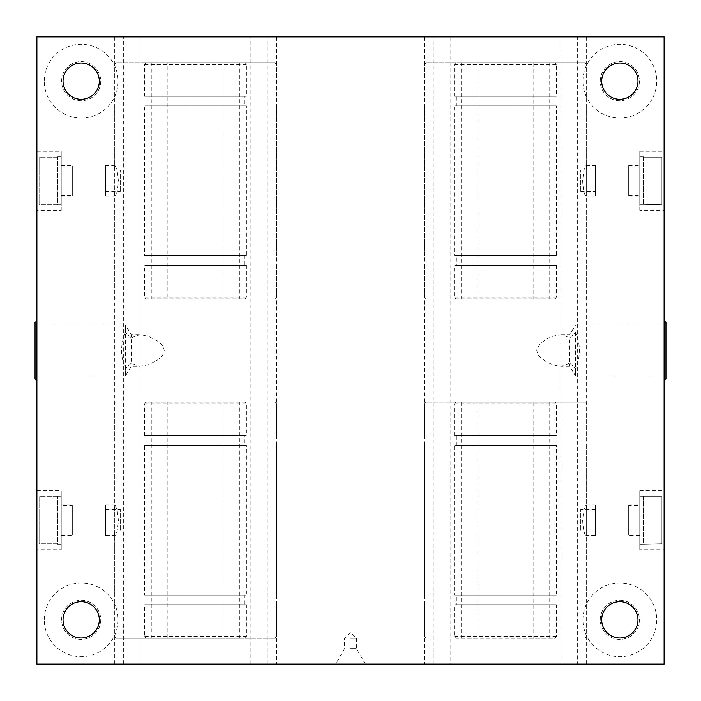 <?xml version="1.0" encoding="UTF-8"?>
<svg xmlns="http://www.w3.org/2000/svg" width="701" height="701" viewBox="0 0 701 701"><rect width="100%" height="100%" fill="white"/><g stroke="black" fill="none" stroke-linecap="round" stroke-linejoin="round"><path stroke-width="0.53" stroke-dasharray="3.5 2.63" d="M36.899 376.016L36.899 324.984L36.899 376.016L125.444 376.016L125.444 368.481L131.245 363.214L139.832 366.369L148.305 364.748L156.98 360.402L161.817 356.213L163.552 353.567L164.253 350.5L163.552 347.433L161.817 344.787L156.98 340.598L148.305 336.252L139.832 334.631L131.245 337.786L131.245 334.631L131.245 363.214M35.05 322.46L35.05 378.54M36.899 320.988L36.899 380.012L36.899 320.988M664.101 320.988L664.101 380.012L664.101 320.988M664.101 376.016L664.101 324.984L664.101 376.016L575.556 376.016L575.556 368.481C580.665 356.494 580.665 344.506 575.556 332.519L569.755 337.786L561.159 334.631L552.975 336.156L546.596 339.012L540.673 343.227L537.071 348.415L536.747 350.5L537.965 354.531L540.673 357.773L546.596 361.988L552.975 364.844L561.159 366.369L569.755 363.214L569.755 366.369L569.755 337.786M57.552 157.217L39.107 157.217L39.107 204.35L57.552 204.35L57.552 157.217L57.552 204.35L39.107 204.35L39.107 157.217L57.552 157.217M39.107 204.35L39.107 157.217L39.107 204.35M105.518 196.035L105.518 165.532L105.518 196.035L114.99 196.035C116.62 195.167 117.75 190.085 118.39 180.788L117.067 169.975L114.99 165.532L114.377 169.239L114.377 192.328L114.99 196.035M105.518 170.089L105.518 191.487L105.518 170.089L120.274 170.089L120.274 191.487L120.274 170.089M57.552 156.805L61.241 156.805L61.241 204.762L61.241 156.805M57.552 496.65L39.107 496.65L39.107 543.783L57.552 543.783L57.552 496.65L57.552 543.783L39.107 543.783L39.107 496.65L57.552 496.65M39.107 543.783L39.107 496.65L39.107 543.783M105.518 535.468L105.518 504.965L105.518 535.468L114.99 535.468C116.62 534.6 117.75 529.518 118.39 520.212L117.067 509.408L114.99 504.965L114.377 508.672L114.377 531.761L114.99 535.468M105.518 509.513L105.518 530.911L105.518 509.513L120.274 509.513L120.274 530.911L120.274 509.513M57.552 496.238L61.241 496.238L61.241 544.195L61.241 496.238M643.448 157.217L643.448 204.35L643.448 157.217L661.893 157.217L661.893 204.35L643.448 204.762L661.893 204.35L661.893 157.217L643.448 157.217M643.448 156.805L639.759 156.805L639.759 204.762L639.759 156.805M661.893 204.35L661.893 157.217L661.893 204.35M595.482 196.035L595.482 165.532L595.482 196.035L586.01 196.035L586.623 192.328L586.623 169.239L586.01 165.532L583.933 169.975L582.61 180.788C583.25 190.085 584.38 195.167 586.01 196.035M595.482 170.089L595.482 191.487L595.482 170.089L580.726 170.089L580.726 191.487L580.726 170.089M643.448 496.65L643.448 543.783L643.448 496.65L661.893 496.65L661.893 543.783L643.448 544.195L661.893 543.783L661.893 496.65L643.448 496.65M643.448 496.238L639.759 496.238L639.759 544.195L639.759 496.238M661.893 543.783L661.893 496.65L661.893 543.783M595.482 535.468L595.482 504.965L595.482 535.468L586.01 535.468L586.623 531.761L586.623 508.672L586.01 504.965L583.933 509.408L582.61 520.212C583.25 529.518 584.38 534.6 586.01 535.468M595.482 509.513L595.482 530.911L595.482 509.513L580.726 509.513L580.726 530.911L580.726 509.513M350.5 648.609L356.406 648.609L350.5 648.609M350.5 664.101L365.335 664.101L350.5 664.101M350.5 638.278L356.406 638.278L350.5 638.278M131.245 337.786L125.444 332.519L125.444 324.984L125.444 376.016L131.245 366.369L139.832 366.369M125.444 332.519C120.335 344.506 120.335 356.494 125.444 368.481M61.241 210.3L61.241 151.267L61.241 210.3L36.899 210.3L36.899 151.267L36.899 210.3M61.241 549.733L61.241 490.7L61.241 549.733L36.899 549.733L36.899 490.7L36.899 549.733M582.934 619.833A36.899 36.899 0 0 1 638.278 587.876A36.899 36.899 0 0 1 638.278 651.781A36.899 36.899 0 0 1 582.934 619.833A36.899 36.899 0 0 0 638.278 651.781A36.899 36.899 0 0 0 638.278 587.876A36.899 36.899 0 0 0 582.934 619.833M600.275 619.833A19.558 19.558 0 0 1 629.612 602.895A19.558 19.558 0 0 1 629.612 636.762A19.558 19.558 0 0 1 600.275 619.833A19.558 19.558 0 0 1 629.612 602.895A19.558 19.558 0 0 1 629.612 636.762A19.558 19.558 0 0 1 600.275 619.833M601.695 619.833A18.138 18.138 0 0 0 628.902 635.544A18.138 18.138 0 0 0 628.902 604.122A18.138 18.138 0 0 0 601.695 619.833M582.934 81.167A36.899 36.899 0 0 1 638.278 49.219A36.899 36.899 0 0 1 638.278 113.124A36.899 36.899 0 0 1 582.934 81.167A36.899 36.899 0 0 0 638.278 113.124A36.899 36.899 0 0 0 638.278 49.219A36.899 36.899 0 0 0 582.934 81.167M600.275 81.167A19.558 19.558 0 0 1 629.612 64.238A19.558 19.558 0 0 1 629.612 98.105A19.558 19.558 0 0 1 600.275 81.167A19.558 19.558 0 0 1 629.612 64.238A19.558 19.558 0 0 1 629.612 98.105A19.558 19.558 0 0 1 600.275 81.167M601.695 81.167A18.138 18.138 0 0 0 628.902 96.878A18.138 18.138 0 0 0 628.902 65.456A18.138 18.138 0 0 0 601.695 81.167M44.277 81.167A36.899 36.899 0 0 1 99.612 49.219A36.899 36.899 0 0 1 99.612 113.124A36.899 36.899 0 0 1 44.277 81.167A36.899 36.899 0 0 0 99.612 113.124A36.899 36.899 0 0 0 99.612 49.219A36.899 36.899 0 0 0 44.277 81.167M61.618 81.167A19.558 19.558 0 0 1 90.946 64.238A19.558 19.558 0 0 1 90.946 98.105A19.558 19.558 0 0 1 61.618 81.167A19.558 19.558 0 0 1 90.946 64.238A19.558 19.558 0 0 1 90.946 98.105A19.558 19.558 0 0 1 61.618 81.167M63.029 81.167A18.138 18.138 0 0 0 90.236 96.878A18.138 18.138 0 0 0 90.236 65.456A18.138 18.138 0 0 0 63.029 81.167M44.277 619.833A36.899 36.899 0 0 1 99.612 587.876A36.899 36.899 0 0 1 99.612 651.781A36.899 36.899 0 0 1 44.277 619.833A36.899 36.899 0 0 0 99.612 651.781A36.899 36.899 0 0 0 99.612 587.876A36.899 36.899 0 0 0 44.277 619.833M61.618 619.833A19.558 19.558 0 0 1 90.946 602.895A19.558 19.558 0 0 1 90.946 636.762A19.558 19.558 0 0 1 61.618 619.833A19.558 19.558 0 0 1 90.946 602.895A19.558 19.558 0 0 1 90.946 636.762A19.558 19.558 0 0 1 61.618 619.833M63.029 619.833A18.138 18.138 0 0 0 90.236 635.544A18.138 18.138 0 0 0 90.236 604.122A18.138 18.138 0 0 0 63.029 619.833M639.759 549.733L639.759 490.7L639.759 549.733L664.101 549.733L664.101 490.7L664.101 549.733M639.759 210.3L639.759 151.267L639.759 210.3L664.101 210.3L664.101 151.267L664.101 210.3M577.642 664.101L560.8 664.101L560.8 36.899L664.101 36.899L664.101 664.101L577.642 664.101L577.642 36.899M560.8 664.101L424.289 664.101L450.112 664.101L450.112 36.899L424.289 36.899L560.8 36.899M569.755 363.214L575.556 368.481M575.556 332.519L575.556 376.016L569.755 366.369L561.159 366.369M450.112 664.101L36.899 664.101L36.899 36.899L450.112 36.899M433.271 664.101L433.271 36.899M267.729 664.101L267.729 36.899M250.888 664.101L250.888 36.899M140.2 664.101L140.2 36.899M123.358 664.101L123.358 36.899M61.241 196.035L61.241 165.532L61.241 196.035L72.317 196.035L72.317 165.532L72.317 196.035M61.241 166.023L61.241 195.544L61.241 166.023L72.317 166.023L72.317 195.544L72.317 166.023M61.241 535.468L61.241 504.965L61.241 535.468L72.317 535.468L72.317 504.965L72.317 535.468M61.241 505.456L61.241 534.977L61.241 505.456L72.317 505.456L72.317 534.977L72.317 505.456M639.759 196.035L639.759 165.532L639.759 196.035L628.683 196.035L628.683 165.532L628.683 196.035M639.759 166.023L639.759 195.544L639.759 166.023L628.683 166.023L628.683 195.544L628.683 166.023M639.759 535.468L639.759 504.965L639.759 535.468L628.683 535.468L628.683 504.965L628.683 535.468M639.759 505.456L639.759 534.977L639.759 505.456L628.683 505.456L628.683 534.977L628.683 505.456M245.271 638.278L246.428 636.438L246.428 604.709L244.106 604.709L244.106 595.114L246.428 595.114L246.428 445.319L244.106 445.319L244.106 435.724L246.428 435.724L246.428 403.995L245.271 402.155L223.216 402.155L223.216 638.278L274.862 638.278L116.217 638.278L167.872 638.278L167.872 402.155L145.817 402.155L144.651 403.995L144.651 435.724L146.973 435.724L146.973 445.319L144.651 445.319L144.651 595.114L146.973 595.114L146.973 604.709L144.651 604.709L144.651 636.438L145.817 638.278M167.872 638.278L223.216 638.278M144.651 604.709L246.428 604.709M146.973 604.709L244.106 604.709M146.973 595.114L244.106 595.114M144.651 595.114L246.428 595.114M144.651 445.319L246.428 445.319M245.271 402.155L145.817 402.155M144.651 435.724L246.428 435.724M167.872 402.155L223.216 402.155M146.973 445.319L244.106 445.319M146.973 435.724L244.106 435.724M455.729 402.155L454.572 403.995L454.572 435.724L456.894 435.724L456.894 445.319L454.572 445.319L454.572 595.114L456.894 595.114L456.894 604.709L454.572 604.709L454.572 636.438L455.729 638.278L477.784 638.278L477.784 402.155L426.138 402.155L584.783 402.155L533.128 402.155L533.128 638.278L555.183 638.278L556.349 636.438L556.349 604.709L554.027 604.709L554.027 595.114L556.349 595.114L556.349 445.319L554.027 445.319L554.027 435.724L556.349 435.724L556.349 403.995L555.183 402.155M533.128 402.155L477.784 402.155M556.349 435.724L454.572 435.724M554.027 435.724L456.894 435.724M554.027 445.319L456.894 445.319M556.349 445.319L454.572 445.319M556.349 595.114L454.572 595.114M455.729 638.278L555.183 638.278M556.349 604.709L454.572 604.709M533.128 638.278L477.784 638.278M554.027 595.114L456.894 595.114M554.027 604.709L456.894 604.709M145.817 62.722L144.651 64.562L144.651 96.291L146.973 96.291L146.973 105.886L144.651 105.886L144.651 255.681L146.973 255.681L146.973 265.276L144.651 265.276L144.651 297.005L145.817 298.845L167.872 298.845L167.872 62.722L116.217 62.722L274.862 62.722L223.216 62.722L223.216 298.845L245.271 298.845L246.428 297.005L246.428 265.276L244.106 265.276L244.106 255.681L246.428 255.681L246.428 105.886L244.106 105.886L244.106 96.291L246.428 96.291L246.428 64.562L245.271 62.722M223.216 62.722L167.872 62.722M246.428 96.291L144.651 96.291M244.106 96.291L146.973 96.291M244.106 105.886L146.973 105.886M246.428 105.886L144.651 105.886M246.428 255.681L144.651 255.681M145.817 298.845L245.271 298.845M246.428 265.276L144.651 265.276M223.216 298.845L167.872 298.845M244.106 255.681L146.973 255.681M244.106 265.276L146.973 265.276M455.729 62.722L454.572 64.562L454.572 96.291L456.894 96.291L456.894 105.886L454.572 105.886L454.572 255.681L456.894 255.681L456.894 265.276L454.572 265.276L454.572 297.005L455.729 298.845L477.784 298.845L477.784 62.722L426.138 62.722L584.783 62.722L533.128 62.722L533.128 298.845L555.183 298.845L556.349 297.005L556.349 265.276L554.027 265.276L554.027 255.681L556.349 255.681L556.349 105.886L554.027 105.886L554.027 96.291L556.349 96.291L556.349 64.562L555.183 62.722M533.128 62.722L477.784 62.722M556.349 96.291L454.572 96.291M554.027 96.291L456.894 96.291M554.027 105.886L456.894 105.886M556.349 105.886L454.572 105.886M556.349 255.681L454.572 255.681M455.729 298.845L555.183 298.845M556.349 265.276L454.572 265.276M533.128 298.845L477.784 298.845M554.027 255.681L456.894 255.681M554.027 265.276L456.894 265.276M36.522 380.012L36.522 320.988M664.478 380.012L664.478 320.988M246.428 636.438L144.651 636.438M144.651 403.995L246.428 403.995M454.572 403.995L556.349 403.995M556.349 636.438L454.572 636.438M144.651 64.562L246.428 64.562M246.428 297.005L144.651 297.005M454.572 64.562L556.349 64.562M556.349 297.005L454.572 297.005M105.518 191.487L120.274 191.487M57.552 204.762L61.241 204.762M105.518 530.911L120.274 530.911M57.552 544.195L61.241 544.195M639.759 204.762L643.448 204.762M580.726 191.487L595.482 191.487M639.759 544.195L643.448 544.195M580.726 530.911L595.482 530.911M365.335 664.101L356.406 648.609L356.406 638.278L350.5 632.372L344.594 638.278L344.594 648.609L335.665 664.101M36.899 324.984L125.444 324.984L131.245 334.631L139.832 334.631M36.899 151.267L61.241 151.267M105.518 165.532L114.99 165.532M36.899 490.7L61.241 490.7M105.518 504.965L114.99 504.965M639.759 490.7L664.101 490.7M586.01 504.965L595.482 504.965M639.759 151.267L664.101 151.267M586.01 165.532L595.482 165.532M561.159 334.631L569.755 334.631L575.556 324.984L664.101 324.984M424.289 36.899L424.289 664.101M586.623 36.899L586.623 169.239M586.623 192.328L586.623 508.672M586.623 531.761L586.623 664.101M114.377 36.899L114.377 169.239M114.377 192.328L114.377 508.672M114.377 531.761L114.377 664.101M276.711 36.899L276.711 664.101M61.241 165.532L72.317 165.532M61.241 195.544L72.317 195.544M61.241 504.965L72.317 504.965M61.241 534.977L72.317 534.977M628.683 165.532L639.759 165.532M628.683 195.544L639.759 195.544M628.683 504.965L639.759 504.965M628.683 534.977L639.759 534.977M276.711 604.709L276.711 636.438L274.862 638.278M114.377 604.709L114.377 636.438L116.217 638.278M273.022 604.709L273.022 595.114M118.066 604.709L118.066 595.114M276.711 595.114L276.711 445.319M114.377 595.114L114.377 445.319M114.377 435.724L114.377 403.995L116.217 402.155M276.711 435.724L276.711 403.995L274.862 402.155M273.022 445.319L273.022 435.724M118.066 445.319L118.066 435.724M239.812 638.278L239.812 402.155M151.267 638.278L151.267 402.155M424.289 435.724L424.289 403.995L426.138 402.155M586.623 435.724L586.623 403.995L584.783 402.155M427.978 435.724L427.978 445.319M582.934 435.724L582.934 445.319M424.289 445.319L424.289 595.114M586.623 445.319L586.623 595.114M586.623 604.709L586.623 636.438L584.783 638.278M424.289 604.709L424.289 636.438L426.138 638.278M427.978 595.114L427.978 604.709M582.934 595.114L582.934 604.709M461.188 402.155L461.188 638.278M549.733 402.155L549.733 638.278M114.377 96.291L114.377 64.562L116.217 62.722M276.711 96.291L276.711 64.562L274.862 62.722M118.066 96.291L118.066 105.886M273.022 96.291L273.022 105.886M114.377 105.886L114.377 255.681M276.711 105.886L276.711 255.681M276.711 265.276L276.711 297.005L274.862 298.845M114.377 265.276L114.377 297.005L116.217 298.845M118.066 255.681L118.066 265.276M273.022 255.681L273.022 265.276M151.267 62.722L151.267 298.845M239.812 62.722L239.812 298.845M424.289 96.291L424.289 64.562L426.138 62.722M586.623 96.291L586.623 64.562L584.783 62.722M427.978 96.291L427.978 105.886M582.934 96.291L582.934 105.886M424.289 105.886L424.289 255.681M586.623 105.886L586.623 255.681M586.623 265.276L586.623 297.005L584.783 298.845M424.289 265.276L424.289 297.005L426.138 298.845M427.978 255.681L427.978 265.276M582.934 255.681L582.934 265.276M461.188 62.722L461.188 298.845M549.733 62.722L549.733 298.845"/><path stroke-width="1.05" d="M36.522 320.988L36.522 380.012A1.472 1.472 0 0 1 35.05 378.54L35.05 322.46L36.899 320.988M665.95 378.54L665.95 322.46L665.95 378.54A1.472 1.472 0 0 1 664.478 380.012L664.101 320.988M63.029 619.833A18.138 18.138 0 0 1 90.236 604.122A18.138 18.138 0 0 1 90.236 635.544A18.138 18.138 0 0 1 63.029 619.833M601.695 619.833A18.138 18.138 0 0 1 628.902 604.122A18.138 18.138 0 0 1 628.902 635.544A18.138 18.138 0 0 1 601.695 619.833M601.695 81.167A18.138 18.138 0 0 1 628.902 65.456A18.138 18.138 0 0 1 628.902 96.878A18.138 18.138 0 0 1 601.695 81.167M63.029 81.167A18.138 18.138 0 0 1 90.236 65.456A18.138 18.138 0 0 1 90.236 96.878A18.138 18.138 0 0 1 63.029 81.167M664.101 36.899L36.899 36.899L36.899 664.101L664.101 664.101L664.101 36.899M664.478 320.988L665.95 322.46"/></g></svg>

